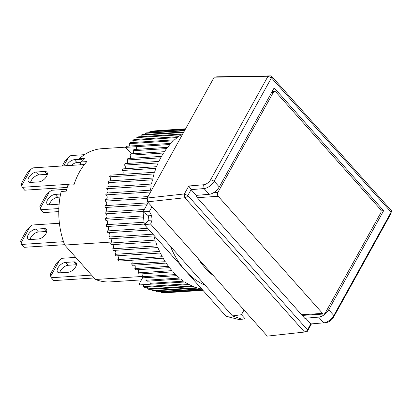 <?xml version="1.0" encoding="UTF-8"?>
<svg xmlns="http://www.w3.org/2000/svg" width="412" height="412" viewBox="0 0 412 412"><rect width="100%" height="100%" fill="white"/><g stroke="black" fill="none" stroke-linecap="round" stroke-linejoin="round"><path stroke-width="0.62" d="M74.268 183.85L68.974 184.195A1.802 1.277 86.3 0 0 68.068 184.849A1.802 1.277 86.3 0 0 67.918 185.189L73.954 184.797A66.739 47.272 -93.7 0 1 79.408 172.103A66.739 47.272 -93.7 0 1 86.814 161.602L80.778 161.993A66.739 47.272 -93.7 0 1 84.455 158.306L79.372 158.635A66.739 47.272 86.3 0 1 101.821 148.696L125.701 147.146M80.788 164.764A1.802 1.277 -93.7 0 1 80.577 162.277A1.802 1.277 -93.7 0 1 80.778 161.993M142.114 276.462L95.44 279.491L64.751 245.058A66.739 47.272 -93.7 0 1 61.172 191.467L66.255 191.137A66.739 47.272 -93.7 0 1 67.918 185.189M64.751 245.058L111.384 242.035M141.434 279.882L110.457 281.896A66.739 47.272 -93.7 0 1 95.44 279.491M82.292 160.376L80.865 158.775A1.802 1.277 86.3 0 0 80.618 158.553M148.191 202.498L143.021 211.825L144.288 224.509L226.126 316.334L238.785 319.465L241.962 319.259L232.476 315.922L241.442 314.716L244.033 310.04M151.966 206.736L149.376 211.413L143.021 211.825L148.454 215.8L148.902 220.286L152.079 220.08L150.643 224.097L232.476 315.922L226.126 316.334M148.902 220.286L144.288 224.509L150.643 224.097M241.962 319.259L245.13 318.831L241.442 314.716M149.376 211.413L151.631 215.594L148.454 215.8M152.079 220.08L151.631 215.594M66.492 165.696A6.762 3.538 138.3 0 1 66.749 165.191A6.762 3.538 138.3 0 1 74.397 159.671L76.956 162.544A6.762 3.538 -41.7 0 0 71.43 165.372M84.501 154.665L70.864 155.551L68.552 157.219L63.757 165.871M74.397 159.671L81.267 159.228M68.552 157.219L65.256 160.541L62.248 165.969M76.956 162.544L80.561 162.307M271.554 92.612L273.274 92.504L217.84 192.507L213.431 192.795M197.26 197.672L218.221 196.313L322.56 313.388L301.605 314.747M322.56 313.388A2.704 1.916 -93.7 0 0 323.889 314.006A2.704 1.916 -93.7 0 0 325.248 313.027L380.683 213.019A2.704 1.916 -93.7 0 0 380.307 209.214L275.963 92.139A2.704 1.916 -93.7 0 0 274.634 91.526L272.064 91.691M218.221 196.313A2.704 1.916 -93.7 0 1 217.84 192.507M273.274 92.504A2.704 1.916 -93.7 0 1 274.634 91.526M65.57 262.408L73.825 261.872A6.762 3.538 138.3 0 1 75.988 262.583A6.762 3.538 138.3 0 1 74.66 268.3A6.762 3.538 138.3 0 1 68.052 272.291L59.791 272.826A6.762 3.538 138.3 0 1 57.634 272.116A6.762 3.538 138.3 0 1 57.917 267.929A6.762 3.538 138.3 0 1 65.57 262.408L68.124 265.276A6.762 3.538 -41.7 0 0 60.471 270.797A6.762 3.538 -41.7 0 0 59.719 272.832M75.751 257.397L62.037 258.288L59.719 259.957L50.686 276.251L51.258 277.729L91.546 275.118M94.101 277.987L53.812 280.603L51.258 277.729M59.719 259.957L56.423 263.273L50.264 274.387L50.686 276.251M76.457 264.736A6.762 3.538 -41.7 0 0 76.385 264.741L73.825 261.872M68.124 265.276L76.385 264.741M197.708 258.056A79.367 56.217 86.3 0 0 213.395 275.664M182.851 133.745A81.169 57.495 86.3 0 0 182.459 133.977L137.989 136.861A81.169 57.495 86.3 0 0 136.799 137.603L181.27 134.719A81.169 57.495 86.3 0 0 178.447 136.671L133.982 139.555A81.169 57.495 86.3 0 0 132.839 140.43L177.309 137.546A81.169 57.495 86.3 0 0 174.616 139.807L130.151 142.691A81.169 57.495 86.3 0 0 129.064 143.69L173.534 140.806A81.169 57.495 86.3 0 0 170.985 143.371L126.52 146.255A81.169 57.495 86.3 0 0 125.495 147.378L169.965 144.488A81.169 57.495 86.3 0 0 167.581 147.336L133.91 149.52A81.169 57.495 86.3 0 0 132.958 150.756L166.628 148.567A81.169 57.495 86.3 0 0 164.414 151.678L130.748 153.867A81.169 57.495 86.3 0 0 129.868 155.206L163.538 153.017A81.169 57.495 86.3 0 0 161.514 156.375L127.844 158.558A81.169 57.495 86.3 0 0 127.447 159.274A81.169 57.495 86.3 0 0 127.05 159.995L160.721 157.811A81.169 57.495 86.3 0 0 158.898 161.396L125.227 163.579A81.169 57.495 86.3 0 0 124.517 165.104L158.187 162.92A81.169 57.495 86.3 0 0 156.575 166.706L122.905 168.889A81.169 57.495 86.3 0 0 122.287 170.496L155.952 168.307A81.169 57.495 86.3 0 0 154.567 172.273L110.097 175.162A81.169 57.495 86.3 0 0 109.566 176.836L154.037 173.946A81.169 57.495 86.3 0 0 152.878 178.066L108.413 180.956A81.169 57.495 86.3 0 0 107.98 182.686L152.45 179.802A81.169 57.495 86.3 0 0 151.528 184.051L107.058 186.94A81.169 57.495 86.3 0 0 106.729 188.717L151.199 185.833A81.169 57.495 86.3 0 0 150.519 190.19L106.054 193.073A81.169 57.495 86.3 0 0 105.822 194.891L150.292 192.007A81.169 57.495 86.3 0 0 150.22 192.605M158.471 130.614A2.256 1.597 86.3 0 0 158.465 130.573L185.585 128.812M185.56 128.858L155.283 130.825A81.169 57.495 86.3 0 0 153.97 131.001L185.508 128.956M185.276 129.368L150.823 131.603A81.169 57.495 86.3 0 0 149.53 131.922L185.143 129.615M184.71 130.393L146.435 132.875A81.169 57.495 86.3 0 0 145.168 133.339L184.488 130.789M183.86 131.928L142.15 134.631A81.169 57.495 86.3 0 0 140.919 135.234L183.556 132.468M152.914 234.191L108.845 237.049A81.169 57.495 86.3 0 0 109.329 238.811L153.8 235.927A81.169 57.495 86.3 0 0 155.092 240.129L110.622 243.013A81.169 57.495 86.3 0 0 111.204 244.723L155.674 241.839A81.169 57.495 86.3 0 0 157.188 245.897L112.718 248.781A81.169 57.495 86.3 0 0 113.393 250.429L157.863 247.545A81.169 57.495 86.3 0 0 159.593 251.438L115.123 254.322A81.169 57.495 86.3 0 0 115.885 255.893L160.356 253.009A81.169 57.495 86.3 0 0 162.292 256.712L117.822 259.596A81.169 57.495 86.3 0 0 118.666 261.09L163.137 258.2A81.169 57.495 86.3 0 0 165.269 261.692L131.598 263.881A81.169 57.495 -93.7 0 0 132.52 265.276L166.19 263.093A81.169 57.495 86.3 0 0 168.503 266.348L134.832 268.531A81.169 57.495 -93.7 0 0 135.826 269.829L169.492 267.646A81.169 57.495 86.3 0 0 171.974 270.648L138.303 272.832A2.256 1.597 86.3 0 0 138.329 272.79A2.256 1.597 86.3 0 0 138.072 269.685M134.832 268.531A2.256 1.597 86.3 0 0 134.94 268.361A2.256 1.597 86.3 0 0 134.58 265.143M131.598 263.881A2.256 1.597 86.3 0 0 131.794 263.587A2.256 1.597 86.3 0 0 131.33 260.266M117.822 259.596A2.256 1.597 86.3 0 0 118.115 259.2A2.256 1.597 86.3 0 0 117.538 255.785M115.123 254.322A2.256 1.597 86.3 0 0 115.52 253.823A2.256 1.597 86.3 0 0 114.83 250.336M112.718 248.781A2.256 1.597 86.3 0 0 113.223 248.199A2.256 1.597 86.3 0 0 112.409 244.646M110.622 243.013A2.256 1.597 86.3 0 0 111.235 242.359A2.256 1.597 86.3 0 0 110.303 238.749M147.681 228.315L107.398 230.931A81.169 57.495 86.3 0 0 107.79 232.734L149.221 230.045M108.845 237.049A2.256 1.597 86.3 0 0 109.577 236.333A2.256 1.597 86.3 0 0 108.521 232.687M144.061 222.243L106.296 224.689A81.169 57.495 86.3 0 0 106.584 226.528L144.246 224.082M107.398 230.931A2.256 1.597 86.3 0 0 108.248 230.169A2.256 1.597 86.3 0 0 108.423 227.888A2.256 1.597 86.3 0 0 107.069 226.497M143.433 215.914L105.539 218.37A81.169 57.495 86.3 0 0 105.724 220.229L143.613 217.768M106.296 224.689A2.256 1.597 86.3 0 0 107.269 223.896A2.256 1.597 86.3 0 0 107.414 221.532A2.256 1.597 86.3 0 0 105.961 220.214M105.539 218.37A2.256 1.597 86.3 0 0 106.636 217.562A2.256 1.597 86.3 0 0 106.754 215.126A2.256 1.597 86.3 0 0 105.22 213.874L143.252 211.407M105.312 212A2.256 1.597 86.3 0 0 106.358 211.196A2.256 1.597 86.3 0 0 106.507 208.838A2.256 1.597 86.3 0 0 105.065 207.509L146.919 204.795M105.513 205.624A2.256 1.597 86.3 0 0 106.435 204.841A2.256 1.597 86.3 0 0 106.61 202.565A2.256 1.597 86.3 0 0 105.266 201.169L147.259 198.445M106.064 199.279A2.256 1.597 86.3 0 0 106.862 198.538A2.256 1.597 86.3 0 0 105.822 194.891M106.965 193.012A2.256 1.597 86.3 0 0 107.645 192.322A2.256 1.597 86.3 0 0 106.729 188.717M108.212 186.863A2.256 1.597 86.3 0 0 108.778 186.234A2.256 1.597 86.3 0 0 107.98 182.686M109.793 180.863A2.256 1.597 86.3 0 0 110.246 180.317A2.256 1.597 86.3 0 0 109.566 176.836M122.498 174.353A2.256 1.597 86.3 0 0 122.848 173.895A2.256 1.597 86.3 0 0 122.287 170.496M124.718 168.771A2.256 1.597 86.3 0 0 124.97 168.415A2.256 1.597 86.3 0 0 124.517 165.104M127.241 163.446A2.256 1.597 86.3 0 0 127.401 163.203A2.256 1.597 86.3 0 0 127.05 159.995M130.048 158.419A2.256 1.597 86.3 0 0 130.12 158.296A2.256 1.597 86.3 0 0 129.868 155.206M133.122 153.712A2.256 1.597 86.3 0 0 132.958 150.756M136.444 149.355A2.256 1.597 86.3 0 0 136.3 146.682L125.495 147.378M129.198 146.08A2.256 1.597 86.3 0 0 129.064 143.69M132.952 142.511A2.256 1.597 86.3 0 0 132.839 140.43M136.897 139.369A2.256 1.597 86.3 0 0 136.799 137.603M140.997 136.666A2.256 1.597 86.3 0 0 140.919 135.234M145.23 134.43A2.256 1.597 86.3 0 0 145.168 133.339M149.571 132.669A2.256 1.597 86.3 0 0 149.53 131.922M153.995 131.397A2.256 1.597 86.3 0 0 153.97 131.001M170.362 246.227A81.169 57.495 86.3 0 0 205.202 285.32M142.758 277.492L139.132 284.038A81.169 57.495 86.3 0 0 140.343 284.867L184.813 281.983A81.169 57.495 86.3 0 0 187.795 283.801L143.33 286.685A81.169 57.495 86.3 0 0 144.581 287.37L189.046 284.486A81.169 57.495 86.3 0 0 192.116 285.974L147.645 288.858A81.169 57.495 86.3 0 0 148.928 289.409L193.398 286.52A81.169 57.495 86.3 0 0 196.524 287.674L152.054 290.558A81.169 57.495 86.3 0 0 153.357 290.965L197.827 288.081A81.169 57.495 86.3 0 0 200.999 288.884L156.529 291.773A81.169 57.495 86.3 0 0 157.847 292.031L201.921 289.173M202.91 290.285L165.567 292.711A81.169 57.495 86.3 0 0 166.891 292.68L202.956 290.342M165.567 292.711A2.256 1.597 86.3 0 0 165.547 292.402M202.477 289.801L161.046 292.489A81.169 57.495 86.3 0 0 162.369 292.608L202.647 289.991M161.046 292.489A2.256 1.597 86.3 0 0 160.994 291.83M156.529 291.773A2.256 1.597 86.3 0 0 156.457 290.764M152.054 290.558A2.256 1.597 86.3 0 0 151.956 289.209M147.645 288.858A2.256 1.597 86.3 0 0 147.517 287.179M143.33 286.685A2.256 1.597 86.3 0 0 143.175 284.682M138.303 272.832A81.169 57.495 -93.7 0 0 139.364 274.021L173.03 271.838A81.169 57.495 86.3 0 0 175.661 274.567L141.991 276.751A81.169 57.495 -93.7 0 0 143.108 277.822L176.779 275.638A81.169 57.495 86.3 0 0 179.544 278.079L145.874 280.263A81.169 57.495 -93.7 0 0 147.043 281.211L180.713 279.027A81.169 57.495 86.3 0 0 183.597 281.164L149.932 283.332A2.256 1.597 86.3 0 0 149.757 281.036M145.874 280.263A2.256 1.597 86.3 0 0 145.683 277.652M141.991 276.751A2.256 1.597 86.3 0 0 141.78 273.862M144.329 209.471L105.137 212.01A81.169 57.495 86.3 0 0 105.22 213.874M147.99 202.864L105.086 205.65A81.169 57.495 86.3 0 0 105.065 207.509M148.032 196.555L105.395 199.326A81.169 57.495 86.3 0 0 105.266 201.169M131.521 153.815L125.5 147.383M59.137 203.966A6.762 3.538 138.3 0 1 57.634 204.28L49.378 204.815A6.762 3.538 138.3 0 1 47.215 204.105A6.762 3.538 138.3 0 1 47.498 199.918A6.762 3.538 138.3 0 1 55.151 194.397L57.706 197.266A6.762 3.538 -41.7 0 0 50.058 202.786A6.762 3.538 -41.7 0 0 49.301 204.821M66.718 189.293L51.618 190.277L49.306 191.946L40.273 208.24L40.84 209.723L58.839 208.554M55.151 194.397L60.6 194.047M58.772 211.593L43.394 212.592L40.84 209.723M49.306 191.946L46.01 195.262L39.851 206.376L40.273 208.24M57.706 197.266L60.023 197.116M30.591 182.418A6.762 3.538 138.3 0 1 31.343 180.384A6.762 3.538 138.3 0 1 38.996 174.863L47.256 174.328A6.762 3.538 138.3 0 1 47.329 174.322M47.256 174.328L44.697 171.459A6.762 3.538 138.3 0 1 46.86 172.17A6.762 3.538 138.3 0 1 45.531 177.886A6.762 3.538 138.3 0 1 38.924 181.877L30.663 182.413A6.762 3.538 138.3 0 1 28.5 181.702A6.762 3.538 138.3 0 1 28.788 177.515A6.762 3.538 138.3 0 1 36.436 171.995L38.996 174.863M84.372 164.532L32.903 167.875L30.591 169.543L27.295 172.86L21.136 183.973L22.124 187.321L24.684 190.19L67.233 187.429M22.124 187.321L68.593 184.303M44.697 171.459L36.436 171.995M30.591 169.543L21.558 185.838M147.218 198.028L147.599 201.834L267.285 336.125L304.535 332.036A2.704 1.416 -41.7 0 0 304.592 332.031A2.704 1.416 -41.7 0 0 307.512 329.837L310.787 323.93L323.739 322.853A9.018 4.717 138.3 0 0 324.089 322.817A9.018 4.717 138.3 0 0 333.833 315.504L391.132 212.129A2.704 1.416 -41.7 0 0 391.4 211.48A2.704 1.416 -41.7 0 0 391.246 210.455L271.559 76.163A2.704 1.416 138.3 0 1 271.446 77.837L268.006 76.241L214.199 77.188L147.218 198.028L184.385 193.949L188.799 185.992L203.641 184.756A6.314 3.301 -41.7 0 0 210.707 179.617L268.006 76.241L270.777 75.875L216.892 76.823L214.199 77.188M147.599 201.834L184.849 197.745L304.535 332.036M324.089 322.817L326.639 322.467A6.314 3.301 -41.7 0 0 333.463 317.348L390.761 213.977L391.4 211.48M304.643 332.026L307.141 331.686L311.472 323.873M304.592 332.031L307.141 331.686L307.512 329.837L187.826 195.546A2.704 1.416 138.3 0 1 184.849 197.745L184.385 193.949L187.826 195.546L191.101 189.638L204.053 188.562A9.018 4.717 -41.7 0 0 214.147 181.213L271.446 77.837L391.132 212.129L390.761 213.977M188.799 185.992L191.101 189.638L196.22 195.376L195.834 196.071L305.292 318.883L305.673 318.188L310.787 323.93M270.777 75.875A2.704 1.416 138.3 0 1 271.559 76.163M303.026 316.344L303.587 315.324M333.463 317.348L333.833 315.504L328.719 309.767L383.634 210.697L274.176 87.88L219.261 186.95L214.147 181.213L210.707 179.617M203.641 184.756L204.053 188.562L209.172 194.299A9.018 4.717 -41.7 0 0 219.261 186.95M209.172 194.299L196.22 195.376M328.719 309.767A9.018 4.717 138.3 0 1 318.625 317.116L323.739 322.853M305.673 318.188L318.625 317.116M383.634 210.697L381.028 210.867M35.901 229.124L44.161 228.588A6.762 3.538 138.3 0 1 46.324 229.293A6.762 3.538 138.3 0 1 44.996 235.015A6.762 3.538 138.3 0 1 38.388 239.006L30.128 239.542A6.762 3.538 138.3 0 1 27.965 238.831A6.762 3.538 138.3 0 1 28.253 234.639A6.762 3.538 138.3 0 1 35.901 229.124L38.46 231.992A6.762 3.538 -41.7 0 0 30.807 237.508A6.762 3.538 -41.7 0 0 30.055 239.542M59.41 223.247L32.368 224.998L30.055 226.667L21.022 242.962L21.589 244.445L63.536 241.695M64.612 244.692L24.148 247.313L21.589 244.445M30.055 226.667L26.759 229.989L20.6 241.097L21.022 242.962M46.793 231.451A6.762 3.538 -41.7 0 0 46.716 231.456L44.161 228.588M38.46 231.992L46.716 231.456M84.172 158.563L80.865 158.775M323.889 314.006L302.197 315.412"/></g></svg>

